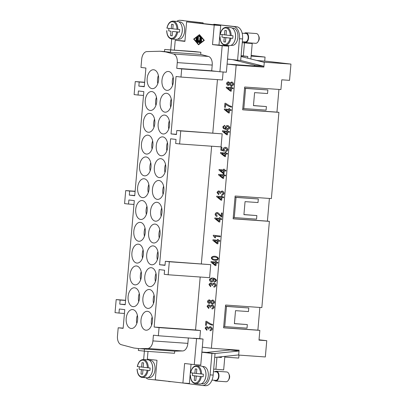 <?xml version="1.0" encoding="UTF-8"?>
<svg xmlns="http://www.w3.org/2000/svg" width="406" height="406" viewBox="0 0 406 406"><rect width="100%" height="100%" fill="white"/><g stroke="black" fill="none" stroke-linecap="round" stroke-linejoin="round"><path stroke-width="0.61" d="M241.108 55.678L247.782 56.459L241.083 55.987M251.177 55.449L265.057 57.073L251.121 56.089M214.221 25.07L220.697 25.527L213.789 24.72L186.608 21.848L214.221 25.07L212.516 44.599L222.178 45.726L219.9 71.76L211.714 70.801L212.216 65.067A8.171 4.963 -86 0 0 208.425 56.439L200.696 54.394L200.884 52.278L194.966 51.587L164.674 49.456L164.486 51.572L159.827 51.242L165.744 51.932L173.469 53.978A8.171 4.963 94 0 1 177.265 62.605L176.762 68.34L181.69 68.918L180.98 77.054L176.052 76.475L171.022 133.909L176.448 134.543L176.803 130.478L180.751 130.935L179.609 143.952L175.666 143.491L176.021 139.425L170.596 138.791L159.578 264.727L165.003 265.357L165.359 261.291L169.307 261.753L168.165 274.766L164.222 274.309L164.577 270.239L159.152 269.604L154.128 327.043L159.061 327.617L158.345 335.752L153.417 335.178L152.915 340.913A8.171 4.963 94 0 1 147.703 348.49L139.781 348.703L133.863 348.013L121.267 344.684A8.171 4.963 94 0 1 117.476 336.051L118.197 327.774L123.13 328.352L124.764 309.641L119.344 309.007L118.983 313.077L115.04 312.615L116.182 299.598L120.125 300.059L119.77 304.124L125.195 304.759L134.305 200.63L128.88 199.996L128.524 204.061L124.576 203.604L125.718 190.587L129.661 191.048L129.306 195.113L134.731 195.748L143.841 91.619L138.416 90.985L138.06 95.05L134.117 94.588L135.254 81.576L139.197 82.032L138.842 86.102L144.267 86.737L145.906 68.025L140.973 67.447L141.699 59.169A8.171 4.963 94 0 1 146.906 51.592L159.827 51.242M257.13 60.555L267.387 61.331L290.96 64.087L264.291 62.209L263.864 67.091L236.16 65.138L227.086 64.077L228.654 46.182L222.178 45.726M174.372 50.136L175.235 40.245L184.903 41.371L186.608 21.848M199.437 34.647L204.335 40.356L198.549 44.812L193.652 39.108L199.437 34.647M193.652 39.108L194.083 39.138M199.402 35.038L194.063 39.154L198.58 44.421L203.924 40.306L199.402 35.038L199.798 35.068M203.924 40.306L204.314 40.336M198.58 44.421L199.016 44.452M196.088 39.732L196.139 39.057L197.174 39.174L197.275 37.991L196.174 38.798L196.118 38.154L197.555 37.088L197.367 41.671L197.037 41.93L195.905 40.615L196.057 39.991L197.011 41.036L197.113 39.854L196.088 39.732L197.113 39.854M201.549 41.371L201.315 41.686L201.137 41.321L201.599 38.352L201.549 41.371L201.137 41.321M200.95 37.53L200.427 42.371L200.6 37.986L199.184 36.337L199.442 35.774L200.95 37.53M199.432 41.788L199.955 38.159L199.767 42.742L199.387 42.924L198.828 41.579L198.052 42.767L197.712 42.503L198.448 36.403L198.204 41.645L198.92 40.544L199.432 41.788L199.848 41.818M196.585 39.108L196.605 39.768M197.011 41.036L197.423 41.067M196.357 40.275L197.357 41.742M197.737 37.342L196.509 38.58M197.275 37.991L197.686 38.022M197.174 39.174L197.585 39.204M199.635 36.002L201.021 37.91M200.6 37.986L201.011 38.012M199.128 41.052L198.722 41.681L198.204 41.645M198.306 41.651L198.235 42.488M198.828 41.579L199.346 41.615L199.772 42.645M254.572 65.133L254.496 65.995L227.086 64.067L226.375 72.212L219.9 71.76M200.188 277.024L195.555 329.956L200.488 330.535L199.772 338.67L203.03 339.051L202.315 347.186L211.389 348.246L239.093 350.195L238.667 355.077L238.033 355.001M236.16 65.138L211.389 348.246M223.107 71.984L222.407 79.972L180.98 77.054M217.459 79.622L212.785 133.011M176.803 130.478L222.178 133.853L221.037 146.87L179.609 143.952M211.633 146.211L201.34 263.824M165.359 261.291L210.734 264.671L209.592 277.684L168.165 274.766M231.339 86.077L229.694 84.676L228.208 85.458C227.253 85.153 226.715 84.484 226.589 83.453C226.898 82.464 227.553 81.931 228.542 81.85L229.847 82.931L231.724 81.966C232.841 82.322 233.48 83.093 233.633 84.265C233.277 85.382 232.516 85.986 231.339 86.077L231.339 86.077M225.675 104.291L225.411 107.357L224.594 107.26L224.949 103.215L225.604 103.291L229.679 105.875L231.552 106.392L231.486 107.179C229.426 106.656 227.492 105.692 225.675 104.291L225.706 104.296C227.517 105.692 229.456 106.656 231.511 107.184M222.787 126.885L224.66 125.312L224.665 126.083L223.909 126.286L223.478 127.017L223.645 127.692L226.03 128.763L225.244 127.134C225.579 126.17 226.381 125.642 227.639 125.555C228.903 125.941 229.629 126.682 229.826 127.783C229.497 128.966 228.319 129.555 226.289 129.565L223.437 128.555L222.813 126.885L223.462 128.555L226.487 129.58M225.64 148.119L223.929 149.261L224.503 150.479L224.335 151.184L220.839 150.164L221.113 147.063L221.92 147.16L221.701 149.652L223.528 150.195L223.198 148.966C223.544 147.941 224.345 147.383 225.604 147.292L227.187 147.977L227.878 149.712C227.583 150.743 226.883 151.336 225.777 151.494L225.777 150.677L227.187 149.631L225.558 148.109L227.213 149.636L225.802 150.682L225.807 151.494M225.964 170.287L225.898 171.053L224.244 170.86L224.005 173.575L223.229 173.484L219.007 170.104L219.062 169.48L223.533 170.002L223.605 169.16L224.386 169.251L224.31 170.094L225.964 170.287M224.092 193.337C223.782 194.347 223.077 194.936 221.97 195.098L221.925 194.322L223.391 193.256L222.062 191.805L220.61 192.87L220.661 193.418L219.925 193.246L218.905 191.713L217.738 192.617L218.885 193.89L218.667 194.636L217.043 192.551C217.372 191.576 218.022 191.038 218.991 190.927L220.316 191.952L222.118 190.987C223.264 191.368 223.924 192.15 224.092 193.337M221.163 216.058L221.427 212.993L222.244 213.089L221.884 217.23L217.114 213.297L215.84 214.338L217.119 215.723L216.961 216.505C215.835 216.104 215.226 215.347 215.144 214.241C215.469 213.165 216.165 212.587 217.23 212.511C217.956 212.632 218.859 213.358 219.94 214.698L221.189 216.058L221.458 212.998M213.307 235.226L220.24 236.038L220.169 236.799L214.774 236.17L215.657 237.825L214.84 237.728L213.267 235.724L213.307 235.226M217.535 260.033L214.672 260.322C212.637 259.906 211.521 259.089 211.328 257.871C211.658 256.724 212.896 256.186 215.028 256.252C217.058 256.668 218.174 257.48 218.372 258.693L217.535 260.033M216.449 280.668L214.581 282.226L214.571 281.475L215.759 280.571C215.576 279.714 214.784 279.125 213.378 278.81L213.992 280.399C213.657 281.373 212.851 281.901 211.572 281.987C210.288 281.602 209.567 280.856 209.415 279.754C209.74 278.597 210.917 278.008 212.937 277.998C215.099 278.475 216.271 279.369 216.449 280.668M215.759 280.571L215.784 280.571C215.601 279.714 214.81 279.125 213.404 278.815L213.211 278.8M212.313 304.104L210.623 302.698L209.131 303.48C208.182 303.175 207.639 302.511 207.512 301.475C207.826 300.491 208.476 299.953 209.471 299.872L210.775 300.953L212.648 299.988C213.769 300.349 214.404 301.115 214.556 302.292C214.206 303.409 213.439 304.008 212.262 304.099L212.328 304.104M209.496 299.872C208.501 299.958 207.852 300.491 207.537 301.48C207.664 302.511 208.207 303.18 209.161 303.485L209.186 303.485M206.629 322.318L206.36 325.384L205.548 325.287L205.898 321.242L206.558 321.319L210.633 323.902L212.505 324.419L212.434 325.206C210.379 324.678 208.445 323.719 206.629 322.318L206.654 322.323C208.471 323.719 210.404 324.683 212.46 325.211M212.221 329.007C211.912 330.017 211.206 330.606 210.1 330.768L210.054 329.992L211.521 328.926L210.191 327.469L208.745 328.54L208.791 329.088L208.055 328.916L207.035 327.383L205.867 328.281L207.014 329.555L206.796 330.301L205.172 328.215C205.502 327.246 206.152 326.703 207.121 326.597L208.445 327.617L210.247 326.652C211.394 327.033 212.054 327.82 212.221 329.007M212.125 305.672L210.648 306.738L210.699 307.286L209.963 307.114L208.943 305.581L207.776 306.479L208.923 307.753L208.704 308.499L207.08 306.413C207.41 305.444 208.06 304.901 209.029 304.794L210.354 305.814L212.155 304.85C213.302 305.231 213.962 306.017 214.129 307.205C213.82 308.215 213.114 308.799 212.008 308.966L211.962 308.19L213.429 307.124L212.099 305.667L213.454 307.124L211.988 308.19L212.033 308.966M208.968 305.581L209.988 307.114L210.699 307.281M214.033 283.87L212.556 284.936L212.607 285.484L211.871 285.311L210.851 283.779L209.684 284.677L210.831 285.951L210.612 286.697L208.988 284.611C209.318 283.642 209.968 283.099 210.937 282.992L212.262 284.012L214.063 283.048C215.21 283.429 215.865 284.215 216.038 285.403C215.728 286.413 215.023 286.996 213.916 287.164L213.871 286.387L215.337 285.322L214.008 283.865L215.363 285.322L213.896 286.387L213.942 287.164M210.876 283.779L211.896 285.311L212.602 285.479M217.936 262.352L217.87 263.118L216.215 262.926L215.977 265.641L215.2 265.549L210.978 262.169L211.034 261.545L215.505 262.068L215.576 261.225L216.357 261.317L216.281 262.159L217.936 262.352M219.844 240.55L219.778 241.316L218.123 241.123L217.885 243.839L217.108 243.747L212.886 240.367L212.937 239.743L217.413 240.266L217.484 239.423L218.266 239.515L218.189 240.357L219.844 240.55M221.752 218.748L221.681 219.514L220.032 219.321L219.793 222.036L219.017 221.945L214.794 218.565L214.845 217.941L219.321 218.464L219.392 217.621L220.174 217.712L220.098 218.555L221.752 218.748M223.655 196.946L223.589 197.712L221.94 197.514L221.701 200.234L220.92 200.143L216.697 196.763L216.753 196.139L221.224 196.661L221.3 195.819L222.077 195.91L222.006 196.753L223.655 196.946M225.538 175.138L225.472 175.905L223.818 175.712L223.584 178.427L222.803 178.335L218.58 174.961L218.636 174.331L223.107 174.854L223.183 174.012L223.96 174.103L223.889 174.945L225.538 175.138M227.446 153.336L227.38 154.102L225.726 153.91L225.487 156.625L224.711 156.533L220.488 153.158L220.544 152.529L225.015 153.052L225.086 152.209L225.868 152.301L225.792 153.143L227.446 153.336M229.38 131.539L229.314 132.3L227.659 132.107L227.421 134.828L226.644 134.736L222.422 131.356L222.478 130.732L226.949 131.255L227.025 130.412L227.802 130.504L227.725 131.346L229.38 131.539M231.263 109.732L231.197 110.498L229.542 110.305L229.304 113.02L228.527 112.929L224.305 109.554L224.356 108.925L228.832 109.447L228.903 108.605L229.684 108.696L229.608 109.539L231.263 109.732M233.196 87.935L233.13 88.696L231.476 88.503L231.237 91.223L230.461 91.132L226.238 87.752L226.289 87.128L230.765 87.65L230.836 86.808L231.618 86.899L231.542 87.742L233.196 87.935M230.862 86.813L230.765 87.65M226.32 87.133L226.264 87.752L230.486 91.132L231.237 91.218M231.476 88.503L233.13 88.696M230.725 88.417L227.583 88.051L230.527 90.376L230.725 88.417L227.583 88.051M230.527 90.376L230.699 88.412M228.928 108.61L228.832 109.447M224.381 108.93L224.33 109.554L228.553 112.934L229.304 113.02M229.542 110.305L231.197 110.498M228.791 110.214L225.65 109.848L228.619 112.178L228.791 110.214L225.65 109.848M228.593 112.173L228.766 110.214M227.05 130.417L226.949 131.255M222.503 130.737L222.447 131.361L226.67 134.736L227.421 134.828M227.659 132.107L229.314 132.3M226.908 132.021L223.767 131.656L226.71 133.98L226.908 132.021L223.767 131.656M226.71 133.98L226.883 132.016M225.117 152.214L225.015 153.052M220.57 152.534L220.514 153.158L224.736 156.538L225.487 156.625M225.726 153.91L227.38 154.102M224.975 153.818L221.833 153.453L224.802 155.782L224.975 153.818L221.833 153.453M224.777 155.777L224.949 153.818M223.209 174.017L223.107 174.854M218.661 174.336L218.606 174.961L222.828 178.341L223.584 178.427M223.818 175.712L225.472 175.905M223.067 175.62L219.925 175.255L222.869 177.584L223.067 175.62L219.925 175.255M222.869 177.584L223.041 175.62M221.326 195.824L221.224 196.661M216.779 196.144L216.728 196.768L220.95 200.143L221.701 200.234M221.94 197.514L223.589 197.707M221.184 197.428L218.047 197.062L221.016 199.392L221.184 197.428L218.047 197.062M220.986 199.387L221.158 197.428M219.418 217.626L219.321 218.464M214.87 217.946L214.82 218.57L219.042 221.945L219.793 222.036M220.032 219.321L221.681 219.509M219.281 219.23L216.139 218.864L219.108 221.194L219.281 219.23L216.139 218.864M219.083 221.189L219.25 219.23M217.509 239.428L217.413 240.266M212.967 239.748L212.911 240.372L217.134 243.747L217.885 243.839M218.123 241.123L219.778 241.311M217.372 241.032L214.231 240.667L217.2 242.996L217.372 241.032L214.231 240.667M217.174 242.991L217.347 241.032M215.601 261.231L215.505 262.068M211.059 261.55L211.003 262.174L215.226 265.549L215.977 265.641M216.215 262.926L217.87 263.113M215.464 262.834L212.323 262.469L215.292 264.798L215.464 262.834L212.323 262.469M215.266 264.793L215.439 262.834M214.089 283.048L212.262 284.012M210.963 282.992C209.993 283.104 209.344 283.642 209.014 284.616L210.638 286.697M212.181 304.85L210.354 305.814M209.054 304.794C208.085 304.906 207.436 305.444 207.106 306.418L208.73 308.499M210.272 326.657L208.445 327.617M207.146 326.597C206.177 326.708 205.527 327.246 205.197 328.221L206.821 330.301M207.06 327.383L208.08 328.916L208.791 329.083M210.217 327.475L211.546 328.926L210.085 329.992L210.125 330.768M205.923 321.247L205.573 325.292L206.36 325.384M210.623 302.698L212.287 304.104M212.673 299.988L210.775 300.953M210.394 301.795L209.369 300.658L208.207 301.546L209.171 302.688L210.394 301.795L209.42 300.663M212.338 303.312L213.866 302.201L212.592 300.78L211.064 301.902L212.338 303.312L213.891 302.201L212.566 300.78M209.171 302.688L210.369 301.79M212.962 277.998C210.942 278.014 209.765 278.597 209.44 279.754C209.597 280.856 210.313 281.602 211.597 281.987M215.784 280.571L214.596 281.48L214.607 282.221M211.841 278.729L210.12 279.739L211.668 281.201L213.287 280.125L211.815 278.724L213.287 280.125M211.668 281.201L213.262 280.125M215.058 256.252C212.922 256.186 211.688 256.724 211.353 257.871C211.546 259.089 212.663 259.906 214.698 260.327M214.769 259.535C216.576 259.591 217.555 259.287 217.702 258.617C217.672 257.932 216.763 257.404 214.987 257.044L214.962 257.044C213.155 256.983 212.176 257.292 212.023 257.962L212.445 258.871L215.018 259.561M214.744 259.535C216.55 259.591 217.53 259.282 217.677 258.612C217.646 257.927 216.738 257.404 214.962 257.044L214.987 257.044M213.333 235.231L213.292 235.724L214.865 237.733L215.657 237.825M214.774 236.17L220.169 236.799M217.256 212.511C216.19 212.592 215.495 213.165 215.17 214.241C215.251 215.347 215.86 216.104 216.987 216.505M217.164 213.302L221.909 217.23M222.143 190.987L220.316 191.952M219.017 190.932C218.047 191.038 217.398 191.581 217.068 192.551L218.692 194.636M218.93 191.718L219.95 193.251L220.661 193.418M222.087 191.805L223.417 193.261L221.95 194.327L221.996 195.098M223.63 169.165L223.533 170.002M219.088 169.485L219.032 170.109L223.254 173.489L224.005 173.575M224.244 170.86L225.898 171.048M223.493 170.769L220.351 170.403L223.32 172.733L223.493 170.769L220.351 170.403M223.295 172.728L223.467 170.769M225.629 147.292C224.371 147.383 223.569 147.941 223.224 148.966L223.528 150.195M221.138 147.068L220.864 150.164L224.335 151.179M224.691 125.317L222.813 126.885M227.664 125.555C226.406 125.647 225.604 126.17 225.269 127.139L226.03 128.763M227.385 128.798L229.157 127.723L227.593 126.347L225.975 127.377L227.401 128.798M227.36 128.793L229.131 127.723L227.649 126.352M224.975 103.22L224.619 107.265L225.411 107.357M229.694 84.676L231.364 86.077M231.75 81.966L229.847 82.931M228.573 81.85C227.578 81.931 226.924 82.469 226.614 83.453C226.741 84.489 227.279 85.153 228.233 85.458M229.471 83.768L228.456 82.636L227.284 83.524L228.243 84.661L229.471 83.768L228.497 82.641M232.963 84.179L231.653 82.753L230.136 83.875L231.466 85.29L232.963 84.179L231.689 82.758M228.243 84.661L229.446 83.768M231.41 85.285L232.937 84.179M259.023 339.781L266.762 340.685L258.992 340.137L259.845 330.372L223.599 327.82L225.589 305.043L261.84 307.596L269.386 221.361L233.135 218.809L235.13 196.032L271.375 198.585L278.922 112.35L242.671 109.798L244.666 87.021L280.911 89.574L281.769 79.809L289.534 80.358L290.96 64.087M266.762 340.685L265.336 356.955L238.667 355.077M278.932 89.432L276.948 112.122L278.922 112.35M269.396 198.443L267.412 221.133L269.386 221.361M259.86 307.459L257.876 330.144L259.845 330.372M276.948 112.122L242.681 109.706M244.559 88.229L267.853 89.965L245.589 88.396L243.823 108.569L242.788 108.448M253.466 105.555L266.402 106.56L253.456 105.646L254.592 92.629L267.539 93.542L267.853 89.965M245.589 88.396L244.554 88.275M243.823 108.569L266.087 110.138L266.402 106.56M223.605 327.733L257.876 330.144M248.782 307.987L226.512 306.418L224.746 326.591L247.015 328.16L247.325 324.582L234.384 323.668L235.521 310.656L248.467 311.564L248.782 307.987L225.482 306.256M247.325 324.582L234.389 323.577M224.746 326.591L223.716 326.475M226.512 306.418L225.482 306.297M233.14 218.717L267.412 221.133M258.317 198.976L236.048 197.407L234.282 217.58L256.551 219.149L256.866 215.571L243.92 214.657L245.057 201.64L258.003 202.553L258.317 198.976L235.023 197.24M256.866 215.571L243.925 214.566M236.048 197.407L235.018 197.286M234.282 217.58L233.252 217.459M202.315 347.186L200.752 365.08L194.276 364.629L196.555 338.594L158.345 335.752M203.03 339.051L196.555 338.594M174.732 351.165L144.44 349.033L144.257 351.149L174.55 353.281L174.732 351.165L182.659 350.951A8.171 4.963 -86 0 0 187.866 343.374L188.348 337.863M148.012 351.413L147.337 359.143L157 360.274L155.29 379.798L182.903 383.02L184.613 363.497L194.276 364.629M191.059 364.248L189.379 383.477L182.903 383.02M199.772 338.67L193.302 338.213M144.384 351.16L143.648 359.554M145.967 377.732A11.434 6.948 -86 0 0 148.9 379.245L168.642 381.356M149.271 360.274L150.408 360.355A8.658 5.258 94 0 1 155.026 369.602A8.658 5.258 94 0 1 149.19 377.631L148.053 377.55M151.824 363.436A8.658 5.258 94 0 1 152.697 369.44A8.658 5.258 94 0 1 151.027 374.779M144.257 351.149L138.339 350.459L138.502 348.556M123.15 328.124L118.197 327.774M175.235 40.245L184.928 41.077M220.697 25.527L218.986 45.051L212.516 44.599M218.986 45.051L228.654 46.182M213.789 24.72L213.835 24.233L233.557 26.537A11.434 6.948 94 0 1 239.464 38.732L237.586 60.21L227.527 59.037M232.136 28.07L233.267 28.151A8.658 5.258 94 0 1 237.891 37.398A8.658 5.258 94 0 1 232.054 45.426L230.918 45.345M234.688 31.232A8.658 5.258 94 0 1 235.556 37.235A8.658 5.258 94 0 1 233.892 42.574M211.714 70.801L176.762 68.34M216.647 71.38L181.69 68.918M200.884 52.278L164.674 49.456M164.486 51.572L170.403 52.262L170.591 50.146M165.744 51.932L200.696 54.394M143.506 95.435L138.06 95.05M144.663 82.235L135.254 81.576M144.648 82.418L139.197 82.032M144.287 86.488L138.842 86.102M171.022 133.909L176.473 134.295M222.178 133.853L180.751 130.935M159.578 264.727L165.024 265.108M210.734 264.671L169.307 261.753M135.122 191.246L125.718 190.587M135.107 191.429L129.661 191.048M134.751 195.499L129.306 195.113M133.97 204.446L128.524 204.061M124.434 313.457L118.983 313.077M125.586 300.262L116.182 299.598M125.571 300.44L120.125 300.059M125.215 304.51L119.77 304.124M195.555 329.956L154.128 327.043M238.982 355.098L238.723 358.077L224.787 357.092M221.509 356.732L221.448 357.463L217.301 357.168M200.488 330.535L159.061 327.617M144.44 349.033L139.781 348.703M151.814 91.563A9.475 5.755 94 0 1 156.721 101.536A9.475 5.755 94 0 1 150.327 110.452A9.475 5.755 94 0 1 150.164 110.437A9.475 5.755 94 0 1 145.257 100.465A9.475 5.755 94 0 1 151.656 91.548A9.475 5.755 94 0 1 151.814 91.563M149.91 113.365A9.475 5.755 94 0 1 154.813 123.338A9.475 5.755 94 0 1 148.418 132.255A9.475 5.755 94 0 1 148.256 132.239A9.475 5.755 94 0 1 143.354 122.267A9.475 5.755 94 0 1 149.748 113.35A9.475 5.755 94 0 1 149.91 113.365M148.002 135.168A9.475 5.755 94 0 1 152.905 145.14A9.475 5.755 94 0 1 146.51 154.057A9.475 5.755 94 0 1 146.348 154.041A9.475 5.755 94 0 1 141.445 144.069A9.475 5.755 94 0 1 147.84 135.152A9.475 5.755 94 0 1 148.002 135.168M146.094 156.97A9.475 5.755 94 0 1 150.996 166.942A9.475 5.755 94 0 1 144.602 175.859A9.475 5.755 94 0 1 144.44 175.844A9.475 5.755 94 0 1 139.537 165.871A9.475 5.755 94 0 1 145.932 156.955A9.475 5.755 94 0 1 146.094 156.97M144.186 178.772A9.475 5.755 94 0 1 149.093 188.744A9.475 5.755 94 0 1 142.694 197.661A9.475 5.755 94 0 1 142.536 197.646A9.475 5.755 94 0 1 137.629 187.673A9.475 5.755 94 0 1 144.023 178.757A9.475 5.755 94 0 1 144.186 178.772M142.278 200.574A9.475 5.755 94 0 1 147.185 210.547A9.475 5.755 94 0 1 140.786 219.463A9.475 5.755 94 0 1 140.628 219.448A9.475 5.755 94 0 1 135.721 209.476A9.475 5.755 94 0 1 142.12 200.559A9.475 5.755 94 0 1 142.278 200.574M140.369 222.376A9.475 5.755 94 0 1 145.277 232.349A9.475 5.755 94 0 1 138.877 241.265A9.475 5.755 94 0 1 138.72 241.25A9.475 5.755 94 0 1 133.813 231.278A9.475 5.755 94 0 1 140.212 222.361A9.475 5.755 94 0 1 140.369 222.376M138.461 244.179A9.475 5.755 94 0 1 143.369 254.151A9.475 5.755 94 0 1 136.974 263.068A9.475 5.755 94 0 1 136.812 263.052A9.475 5.755 94 0 1 131.904 253.08A9.475 5.755 94 0 1 138.304 244.163A9.475 5.755 94 0 1 138.461 244.179M136.558 265.981A9.475 5.755 94 0 1 141.461 275.953A9.475 5.755 94 0 1 135.066 284.87A9.475 5.755 94 0 1 134.904 284.855A9.475 5.755 94 0 1 130.001 274.882A9.475 5.755 94 0 1 136.396 265.966A9.475 5.755 94 0 1 136.558 265.981M134.65 287.783A9.475 5.755 94 0 1 139.552 297.755A9.475 5.755 94 0 1 133.158 306.672A9.475 5.755 94 0 1 132.995 306.657A9.475 5.755 94 0 1 128.093 296.684A9.475 5.755 94 0 1 134.487 287.768A9.475 5.755 94 0 1 134.65 287.783M132.742 309.585A9.475 5.755 94 0 1 137.644 319.558A9.475 5.755 94 0 1 131.25 328.474A9.475 5.755 94 0 1 131.087 328.459A9.475 5.755 94 0 1 126.185 318.487A9.475 5.755 94 0 1 132.579 309.57A9.475 5.755 94 0 1 132.742 309.585M168.515 71.486A9.475 5.755 94 0 1 173.423 81.459A9.475 5.755 94 0 1 167.023 90.376A9.475 5.755 94 0 1 166.866 90.36A9.475 5.755 94 0 1 161.958 80.388A9.475 5.755 94 0 1 168.358 71.471A9.475 5.755 94 0 1 168.515 71.486M166.607 93.289A9.475 5.755 94 0 1 171.515 103.261A9.475 5.755 94 0 1 165.115 112.178A9.475 5.755 94 0 1 164.958 112.163A9.475 5.755 94 0 1 160.05 102.19A9.475 5.755 94 0 1 166.45 93.273A9.475 5.755 94 0 1 166.607 93.289M164.699 115.091A9.475 5.755 94 0 1 169.606 125.063A9.475 5.755 94 0 1 163.212 133.98A9.475 5.755 94 0 1 163.05 133.965A9.475 5.755 94 0 1 158.142 123.992A9.475 5.755 94 0 1 164.542 115.076A9.475 5.755 94 0 1 164.699 115.091M162.796 136.893A9.475 5.755 94 0 1 167.698 146.865A9.475 5.755 94 0 1 161.304 155.782A9.475 5.755 94 0 1 161.141 155.767A9.475 5.755 94 0 1 156.239 145.795A9.475 5.755 94 0 1 162.633 136.878A9.475 5.755 94 0 1 162.796 136.893M160.888 158.695A9.475 5.755 94 0 1 165.79 168.668A9.475 5.755 94 0 1 159.396 177.584A9.475 5.755 94 0 1 159.233 177.569A9.475 5.755 94 0 1 154.331 167.597A9.475 5.755 94 0 1 160.725 158.68A9.475 5.755 94 0 1 160.888 158.695M158.979 180.497A9.475 5.755 94 0 1 163.882 190.47A9.475 5.755 94 0 1 157.487 199.387A9.475 5.755 94 0 1 157.325 199.371A9.475 5.755 94 0 1 152.423 189.399A9.475 5.755 94 0 1 158.817 180.482A9.475 5.755 94 0 1 158.979 180.497M157.071 202.3A9.475 5.755 94 0 1 161.979 212.272A9.475 5.755 94 0 1 155.579 221.189A9.475 5.755 94 0 1 155.422 221.174A9.475 5.755 94 0 1 150.514 211.201A9.475 5.755 94 0 1 156.909 202.284A9.475 5.755 94 0 1 157.071 202.3M155.163 224.102A9.475 5.755 94 0 1 160.071 234.079A9.475 5.755 94 0 1 153.671 242.991A9.475 5.755 94 0 1 153.514 242.976A9.475 5.755 94 0 1 148.606 233.003A9.475 5.755 94 0 1 155.006 224.087A9.475 5.755 94 0 1 155.163 224.102M153.255 245.904A9.475 5.755 94 0 1 158.162 255.881A9.475 5.755 94 0 1 151.763 264.793A9.475 5.755 94 0 1 151.605 264.778A9.475 5.755 94 0 1 146.698 254.806A9.475 5.755 94 0 1 153.098 245.889A9.475 5.755 94 0 1 153.255 245.904M151.347 267.706A9.475 5.755 94 0 1 156.254 277.684A9.475 5.755 94 0 1 149.86 286.595A9.475 5.755 94 0 1 149.697 286.58A9.475 5.755 94 0 1 144.79 276.608A9.475 5.755 94 0 1 151.189 267.696A9.475 5.755 94 0 1 151.347 267.706M149.444 289.514A9.475 5.755 94 0 1 154.346 299.486A9.475 5.755 94 0 1 147.951 308.398A9.475 5.755 94 0 1 147.789 308.382A9.475 5.755 94 0 1 142.887 298.41A9.475 5.755 94 0 1 149.281 289.498A9.475 5.755 94 0 1 149.444 289.514M153.722 69.761A9.475 5.755 94 0 1 158.629 79.733A9.475 5.755 94 0 1 152.23 88.65A9.475 5.755 94 0 1 152.072 88.635A9.475 5.755 94 0 1 147.165 78.662A9.475 5.755 94 0 1 153.564 69.746A9.475 5.755 94 0 1 153.722 69.761M147.535 311.316A9.475 5.755 94 0 1 152.438 321.288A9.475 5.755 94 0 1 146.043 330.2A9.475 5.755 94 0 1 145.881 330.185A9.475 5.755 94 0 1 140.978 320.212A9.475 5.755 94 0 1 147.373 311.3A9.475 5.755 94 0 1 147.535 311.316M156.457 97.283A9.475 5.755 -86 0 0 155.879 105.443M154.549 119.085A9.475 5.755 -86 0 0 153.975 127.245M152.641 140.887A9.475 5.755 -86 0 0 152.067 149.048M150.733 162.689A9.475 5.755 -86 0 0 150.159 170.85M148.824 184.491A9.475 5.755 -86 0 0 148.251 192.652M146.916 206.294A9.475 5.755 -86 0 0 146.343 214.454M145.013 228.096A9.475 5.755 -86 0 0 144.434 236.256M143.105 249.898A9.475 5.755 -86 0 0 142.526 258.059M141.197 271.7A9.475 5.755 -86 0 0 140.623 279.861M139.288 293.502A9.475 5.755 -86 0 0 138.715 301.663M137.38 315.305A9.475 5.755 -86 0 0 136.807 323.465M173.154 77.211A9.475 5.755 -86 0 0 172.58 85.367M171.251 99.013A9.475 5.755 -86 0 0 170.672 107.169M169.343 120.815A9.475 5.755 -86 0 0 168.764 128.976M167.434 142.618A9.475 5.755 -86 0 0 166.861 150.778M165.526 164.42A9.475 5.755 -86 0 0 164.953 172.58M163.618 186.222A9.475 5.755 -86 0 0 163.045 194.383M161.71 208.024A9.475 5.755 -86 0 0 161.136 216.185M159.802 229.826A9.475 5.755 -86 0 0 159.228 237.987M157.898 251.629A9.475 5.755 -86 0 0 157.32 259.789M155.99 273.431A9.475 5.755 -86 0 0 155.417 281.591M154.082 295.233A9.475 5.755 -86 0 0 153.509 303.394M158.365 75.48A9.475 5.755 -86 0 0 157.787 83.641M152.174 317.035A9.475 5.755 -86 0 0 151.6 325.196M137.553 366.572L141.613 367.07L141.998 362.68L143.577 362.862L143.191 367.257L148.286 367.826A8.983 5.456 94 0 0 143.592 359.554A8.983 5.456 94 0 0 143.44 359.538L147.84 359.848A8.983 5.456 94 0 1 152.631 369.445A8.983 5.456 94 0 1 146.576 377.773L142.176 377.463A8.983 5.456 94 0 1 142.024 377.448M148.286 367.826L150.098 367.953A8.983 5.456 94 0 1 150.042 369.262A8.983 5.456 94 0 1 149.875 370.556L142.963 369.856L149.875 370.556M142.963 369.856L142.582 374.251L141.004 374.068L141.384 369.673L139.141 369.303A8.983 5.456 94 0 1 139.197 367.993A8.983 5.456 94 0 1 139.349 366.806M139.141 369.303L143.709 369.912M141.004 374.068L142.587 374.18M141.384 369.673L143.719 369.841M141.613 367.07L143.201 367.181M147.145 370.348A8.333 5.06 94 0 1 141.562 376.763A8.333 5.06 94 0 1 137.208 369.186L137.329 369.176M224.848 356.382L223.665 369.891L213.688 369.09M216.961 357.204L215.901 369.348M182.451 382.97L202.158 385.461A11.434 6.948 -86 0 0 202.35 385.482A11.434 6.948 -86 0 0 210.054 374.88L211.937 353.403L201.878 352.23M211.937 353.403L215.043 353.621L213.165 375.098A11.434 6.948 94 0 1 205.456 385.7L202.35 385.482M206.202 352.459L215.043 353.621M171.738 381.716L168.627 381.549M211.993 380.102L215.703 380.361A4.248 2.578 -86 0 0 218.565 376.423A4.248 2.578 -86 0 0 216.296 371.886L213.46 371.688M214.221 380.26A4.902 2.979 -86 0 0 215.657 381.016A4.902 2.979 -86 0 0 218.956 376.469A4.902 2.979 -86 0 0 216.342 371.236A4.902 2.979 -86 0 0 214.815 371.784M215.657 381.016L226.01 381.741A4.902 2.979 -86 0 0 228.405 380.163A4.902 2.979 -86 0 0 229.314 377.199A4.902 2.979 -86 0 0 228.847 373.86A4.902 2.979 -86 0 0 226.7 371.967L216.342 371.236M228.405 380.163L229.014 379.153A3.268 1.984 -86 0 0 229.623 377.174A3.268 1.984 -86 0 0 229.314 374.951L228.847 373.86M205.614 352.52L230.146 349.957L239.022 350.992L238.677 354.935L214.708 357.442M239.022 350.992L214.49 353.56M202.528 366.496L203.66 366.577A8.658 5.258 94 0 1 208.278 375.824A8.658 5.258 94 0 1 202.447 383.848L201.31 383.772M204.279 380.995A8.658 5.258 -86 0 0 205.949 375.657A8.658 5.258 -86 0 0 205.081 369.658M195.281 383.67A8.983 5.456 -86 0 0 195.433 383.685L199.833 383.995A8.983 5.456 -86 0 0 205.888 375.662A8.983 5.456 -86 0 0 201.092 366.07L196.692 365.755C193.672 365.847 191.627 368.186 190.556 372.779M196.966 376.129L192.393 375.525A8.983 5.456 94 0 1 192.449 374.215A8.983 5.456 94 0 1 192.601 373.028M190.81 372.794L194.87 373.292L195.256 368.897L196.834 369.079L196.448 373.474L203.355 374.175A8.983 5.456 94 0 1 203.299 375.484A8.983 5.456 94 0 1 203.127 376.778L196.22 376.078L195.834 380.473L194.256 380.285L195.839 380.397M194.87 373.292L196.453 373.403M203.127 376.778L196.22 376.078M194.256 380.285L194.641 375.895L196.971 376.057M194.641 375.895L192.393 375.525M200.397 376.565A8.333 5.06 -86 0 1 194.819 382.98A8.333 5.06 -86 0 1 190.465 375.408L190.581 375.398M220.417 34.368L224.477 34.865L224.863 30.47L226.441 30.658L226.056 35.048L231.151 35.621A8.983 5.456 94 0 0 226.452 27.349A8.983 5.456 94 0 0 226.304 27.334L230.704 27.644A8.983 5.456 94 0 1 235.495 37.24A8.983 5.456 94 0 1 229.441 45.568L225.041 45.259A8.983 5.456 94 0 1 224.888 45.244M225.827 37.651L232.734 38.352L225.827 37.651L225.442 42.046L223.863 41.864L224.249 37.469L222.001 37.098A8.983 5.456 94 0 1 222.057 35.789A8.983 5.456 94 0 1 222.214 34.601M231.151 35.621L232.963 35.748A8.983 5.456 94 0 1 232.907 37.058A8.983 5.456 94 0 1 232.734 38.352M224.477 34.865L226.061 34.977M222.001 37.098L226.573 37.707M224.249 37.469L226.578 37.631M230.004 38.139A8.333 5.06 94 0 1 224.427 44.558A8.333 5.06 94 0 1 220.072 36.982L220.189 36.971M223.863 41.864L225.452 41.975M242.245 42.696L252.222 43.508L242.245 42.706M250.867 58.987L252.222 43.508M243.321 55.937L244.453 42.96M256.506 60.398L261.596 60.925M264.702 61.144L265.057 57.073M247.63 58.175L247.782 56.459M183.41 20.539A11.434 6.948 -86 0 0 183.218 20.518L180.112 20.3A11.434 6.948 94 0 1 180.305 20.32L203.132 22.843L180.305 20.32M203.081 23.472L203.132 22.843M200.026 22.619L199.985 23.112M176.803 21.376A11.434 6.948 94 0 1 180.112 20.3M170.743 49.882L171.692 39.032M178.879 21.853L180.015 21.929A8.658 5.258 94 0 1 184.634 31.181A8.658 5.258 94 0 1 178.802 39.204L177.666 39.123M180.634 36.352A8.658 5.258 -86 0 0 182.304 31.013A8.658 5.258 -86 0 0 181.431 25.015M171.631 39.027A8.983 5.456 -86 0 0 171.784 39.037L176.184 39.352A8.983 5.456 -86 0 0 182.243 31.018A8.983 5.456 -86 0 0 177.447 21.422L173.047 21.112C170.023 21.203 167.977 23.543 166.907 28.136M167.165 28.146L171.22 28.648L171.606 24.253L173.184 24.436L172.799 28.831L179.711 29.526A8.983 5.456 94 0 1 179.65 30.836A8.983 5.456 94 0 1 179.482 32.13L172.575 31.435L172.19 35.824L170.611 35.642L170.997 31.247L168.749 30.876A8.983 5.456 94 0 1 168.805 29.572A8.983 5.456 94 0 1 168.957 28.379M176.752 31.922A8.333 5.06 -86 0 1 171.17 38.337A8.333 5.06 -86 0 1 166.815 30.76L166.937 30.749M170.997 31.247L168.749 30.876M170.611 35.642L172.195 35.753M172.575 31.435L179.482 32.13M171.22 28.648L172.809 28.755M213.835 24.233L236.668 26.755A11.434 6.948 -86 0 1 242.575 38.951L240.692 60.428L237.586 60.21M242.159 33.201L245.904 33.465A4.248 2.578 94 0 1 248.173 37.997A4.248 2.578 94 0 1 245.31 41.935L242.331 41.727M244.422 33.358A4.902 2.979 94 0 1 245.95 32.81A4.902 2.979 94 0 1 248.568 38.047A4.902 2.979 94 0 1 245.265 42.589A4.902 2.979 94 0 1 243.828 41.833M245.95 32.81L256.308 33.541A4.902 2.979 94 0 1 258.455 35.439A4.902 2.979 94 0 1 258.921 38.773A4.902 2.979 94 0 1 258.013 41.742A4.902 2.979 94 0 1 255.618 43.32L245.265 42.589M258.455 35.439L258.921 36.525A3.268 1.984 94 0 1 259.231 38.753A3.268 1.984 94 0 1 258.622 40.727L258.013 41.742M232.648 59.631L255.054 65.254L263.93 66.295L240.509 60.418M241.037 56.515L264.276 62.351L263.93 66.295M254.496 65.995L263.864 67.091M227.512 59.185L230.76 59.413M263.215 62.082L264.291 62.209M229.689 349.53L229.649 350.008M206.796 352.398L201.894 352.053M195.905 40.615L196.423 40.651M196.118 38.154L196.636 38.189M201.366 38.666L201.782 38.697M199.184 36.337L199.701 36.373M200.244 42.011L200.655 42.036M199.727 38.474L200.138 38.504M198.219 36.718L198.63 36.748M197.712 42.503L198.204 42.539M199.387 42.924L199.706 42.945M212.216 65.067L177.265 62.605M208.425 56.439L173.469 53.978M187.866 343.374L152.915 340.913M182.659 350.951L147.703 348.49M148.058 370.429A8.983 5.456 94 0 1 142.176 377.463L142.004 377.448C138.984 376.773 137.34 374.012 137.071 369.166M137.436 366.582A8.333 5.06 94 0 1 143.013 360.168A8.333 5.06 94 0 1 147.373 367.745M210.054 374.88L213.165 375.098M201.543 374.048A8.983 5.456 -86 0 0 196.844 365.77A8.983 5.456 -86 0 0 196.692 365.755M200.625 373.962A8.333 5.06 -86 0 0 196.271 366.385A8.333 5.06 -86 0 0 190.693 372.804M190.328 375.383C190.597 380.229 192.241 382.99 195.261 383.665L195.433 383.685A8.983 5.456 -86 0 0 201.315 376.651M220.301 34.378A8.333 5.06 94 0 1 225.878 27.963A8.333 5.06 94 0 1 230.232 35.535M230.923 38.225A8.983 5.456 94 0 1 225.041 45.259L224.868 45.244C221.843 44.569 220.199 41.808 219.935 36.961M166.678 30.739C166.947 35.586 168.591 38.347 171.616 39.022L171.784 39.037A8.983 5.456 -86 0 0 177.671 32.003M177.894 29.399A8.983 5.456 -86 0 0 173.2 21.127A8.983 5.456 -86 0 0 173.047 21.112M176.98 29.318A8.333 5.06 -86 0 0 172.626 21.741A8.333 5.06 -86 0 0 167.044 28.156M239.464 38.732L242.575 38.951M233.557 26.537L236.668 26.755M143.44 359.538C140.415 359.62 138.37 361.964 137.299 366.562M226.304 27.334C223.28 27.415 221.234 29.76 220.164 34.358"/></g></svg>
